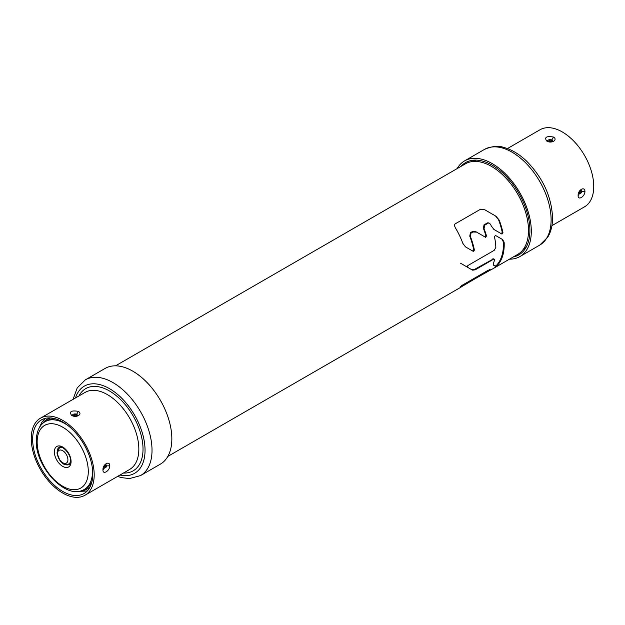<?xml version="1.0" encoding="UTF-8"?>
<svg xmlns="http://www.w3.org/2000/svg" width="625" height="625" viewBox="0 0 625 625"><rect width="100%" height="100%" fill="white"/><g stroke="black" fill="none" stroke-linecap="round" stroke-linejoin="round"><path stroke-width="0.94" d="M457.164 168.594A55.258 31.906 60 0 1 464.602 160.883A55.258 31.906 60 0 1 507.188 175.68A55.258 31.906 60 0 1 531.305 231.289A55.258 31.906 60 0 1 519.859 256.586A55.258 31.906 60 0 1 509.461 259.172M513.273 256.969A53.281 30.766 -120 0 0 518.875 254.875A53.281 30.766 -120 0 0 529.906 230.484A53.281 30.766 -120 0 0 506.648 176.859A53.281 30.766 -120 0 0 465.594 162.586A53.281 30.766 -120 0 0 460.984 166.391M551.922 225.656L584.531 206.828A44.5 25.695 -120 0 0 593.75 186.453A44.5 25.695 -120 0 0 574.328 141.672A44.5 25.695 -120 0 0 540.031 129.75L507.422 148.578M584.961 191.531C584.812 196.828 577.695 200.797 578.125 195.477C577.805 189.914 584.938 185.961 584.961 191.531L581.609 191.531L581.195 192.891L578.398 194.508M581.109 190.414L581.609 191.531M553.492 137.031C546.5 135.898 544.219 137.211 546.656 140.977C551.312 144 558.258 139.961 553.492 137.031L551.82 139.93L552.531 140.922M547.633 141.227C547.633 140.172 548.57 139.633 550.438 139.609L551.82 139.93M171.844 438.828A55.258 31.906 -120 0 0 147.719 383.219A55.258 31.906 -120 0 0 105.141 368.414L85.328 379.852A55.258 31.906 60 0 1 127.906 394.656A55.258 31.906 60 0 1 152.023 450.266A55.258 31.906 60 0 1 140.578 475.562L160.398 464.117A55.258 31.906 -120 0 0 171.844 438.828M109.812 465.852C109.664 471.148 102.555 475.117 102.977 469.805C102.656 464.234 109.797 460.281 109.812 465.852L106.461 465.852L106.047 467.211L103.25 468.828M94.188 474.875A44.5 25.695 60 0 1 84.969 495.25A44.5 25.695 60 0 1 50.672 483.328A44.5 25.695 60 0 1 31.25 438.547A44.5 25.695 60 0 1 40.469 418.172A44.5 25.695 60 0 1 74.758 430.094A44.5 25.695 60 0 1 94.188 474.875M71.508 415.297C76.164 418.328 83.109 414.281 78.344 411.352C71.359 410.219 69.078 411.539 71.508 415.297L72.344 414.922L72.461 415.359M105.961 464.734L106.461 465.852M92.789 474.07A42.531 24.555 -120 0 0 74.227 431.273A42.531 24.555 -120 0 0 41.453 419.883A42.531 24.555 -120 0 0 32.648 439.352A42.531 24.555 -120 0 0 51.211 482.148A42.531 24.555 -120 0 0 83.984 493.539A42.531 24.555 -120 0 0 92.789 474.07M72.484 415.547C72.492 414.492 73.422 413.953 75.289 413.93L76.672 414.25L77.391 415.242M37.148 441.961L37.148 441.945A36.164 20.883 60 0 1 62.711 427.18A36.164 20.883 60 0 1 88.289 471.461L88.289 471.477A36.164 20.883 60 0 1 62.719 486.242A36.164 20.883 60 0 1 37.148 441.961M472.648 251L473.68 249.734A53.281 30.766 -120 0 0 469.766 236.18L470.414 232.711L471.039 233.062L472.914 231.984L472.297 231.625L470.414 232.711M495.43 215.906L498.516 219.688A53.281 30.766 -120 0 1 502.25 232.391L501.234 233.664M488.961 222.922L487.469 222.859L484.047 224.844L483.391 228.312A53.281 30.766 -120 0 1 485.82 235.586L484.859 236.891L475.992 231.766L472.297 231.625M478.391 233.148L484.859 236.891L478.391 233.148M493.609 258.812L474.609 269.352L475.312 269.758L472.633 270.203L467.336 267.141L467.828 265.57L494.211 250.336L495.844 247.43A52.297 30.195 -120 0 0 494.445 236.703L495.438 235.422L501.961 239.188L503.438 242.031A53.281 30.766 -120 0 1 496.68 265.133L495.211 266.141M466.602 266.719L471.914 269.789L474.609 269.352M460.508 263.203L471.914 269.789L460.508 263.203M489.539 269.273L490.305 269.719M460.672 286.867L490.656 269.922L490.086 269.594L487.984 270.375L461.656 285.57L460.398 286.703L461 287.055L488.727 270.672M490.75 269.977L517.68 254.422A52.297 30.195 -120 0 0 525.695 212.523A52.297 30.195 -120 0 0 491.531 166.438A52.297 30.195 -120 0 0 465.383 163.844L115.539 365.828M490.656 269.922L488.844 270.734M461.086 287.102L167.836 456.406M495.438 235.422L502.695 239.609L496.305 235.922L502.695 239.609L504.172 242.453A52.297 30.195 60 0 1 497.234 265.453L495.75 266.453L493.406 265.102L493.453 263.133A52.297 30.195 -120 0 0 494.492 260.117L494.312 259.219L492.547 258.992M475.312 269.758L493.25 259.398M471.039 233.062L470.406 236.555A52.297 30.195 60 0 1 474.398 250.148L473.375 251.422L465.445 246.844L462.82 243.328A52.297 30.195 -120 0 0 455.398 227.883C454.352 225.656 454.266 224.328 455.148 223.891L480.477 209.273L484.852 209.805L496.031 216.258L499.164 220.062A52.297 30.195 60 0 1 502.969 232.812L501.953 234.078L493.914 229.438L491.227 225.891A52.297 30.195 -120 0 0 490.797 224.781L489.586 223.289L487.469 222.859M485.82 235.586L486.516 235.984A52.297 30.195 60 0 0 484.039 228.688L484.664 225.195L488.094 223.219M486.516 235.984L485.562 237.289L476.633 232.133L472.914 231.984M526.336 246.922A50.719 29.281 60 0 1 523.289 249.352M472.578 161.531A50.719 29.281 60 0 1 476.211 160.109M472.633 270.203L466.125 266.445M519.859 256.586L539.672 245.148A55.258 31.906 -120 0 0 551.117 219.852A55.258 31.906 -120 0 0 527 164.242A55.258 31.906 -120 0 0 484.422 149.438L464.602 160.883M578.125 195.477L578.867 194.945L578.547 194.625M580.68 190.641L580.695 190.648A2.07 1.195 -60 0 1 580.984 191.477A2.07 1.195 -60 0 1 580.695 192.664L578.344 194.023M580.695 192.664L581.195 192.891A2.469 1.422 -60 0 0 581.539 191.492A2.469 1.422 -60 0 1 581.539 191.492A2.469 1.422 -60 0 0 581.195 190.492L581 190.453M546.656 140.977L547.836 140.859C549.891 141.641 551.469 141.641 552.578 140.875L552.539 141.039M548.023 141.516L550.375 140.156A2.07 1.195 180 0 1 552.125 141.164L552.172 141.156M552.445 141L552.516 140.812A2.469 1.422 180 0 0 551.82 140.008A2.469 1.422 180 0 0 551.797 140A2.469 1.422 180 0 0 550.438 139.609L550.375 140.156M75.469 397.969A50.32 29.055 60 0 1 114.773 392.156A50.32 29.055 60 0 1 145.047 450.266A50.32 29.055 60 0 1 119.969 475.047M123.469 473.023A47.461 27.398 -120 0 0 143.023 449.094A47.461 27.398 -120 0 0 116.633 396A47.461 27.398 -120 0 0 78.961 395.945M84.969 495.25L129.625 469.469A44.5 25.695 -120 0 0 138.836 449.094A44.5 25.695 -120 0 0 119.414 404.312A44.5 25.695 -120 0 0 85.117 392.391L40.469 418.172M102.977 469.805L103.672 468.836C104.289 466.328 105.07 464.961 106.031 464.727L105.859 464.672M105.578 464.93L105.547 464.977A2.07 1.195 -60 0 1 105.836 465.797A2.07 1.195 -60 0 1 105.547 466.992L103.195 468.352M105.547 466.992L106.047 467.211A2.469 1.422 -60 0 0 106.391 465.812A2.469 1.422 -60 0 0 106.391 465.797A2.469 1.422 -60 0 0 106.047 464.812L105.852 464.781M78.344 411.352L76.672 414.25M72.875 415.836L75.227 414.477A2.07 1.195 180 0 1 76.977 415.484L76.984 415.5M77.297 415.32L77.367 415.133A2.469 1.422 180 0 0 76.672 414.336A2.469 1.422 180 0 0 76.656 414.32A2.469 1.422 180 0 0 75.289 413.93L75.227 414.477M54.344 451.898A11.844 6.836 60 0 1 54.344 451.875A11.844 6.836 -120 0 1 62.711 447.039A11.844 6.836 -120 0 1 71.086 461.523A11.844 6.836 60 0 1 71.086 461.547A11.844 6.836 -120 0 1 62.727 466.383A11.844 6.836 -120 0 1 54.344 451.898M92.227 467.07A39.125 22.586 60 0 1 92.477 471.461L92.477 471.477A39.125 22.586 60 0 1 84.375 489.383C66.344 500.922 35.336 467.055 36.281 440.742C36.484 429.273 41.352 423.578 45.25 421.617A39.125 22.586 60 0 1 68.5 425.969M84.375 489.383L85.977 488.461A39.125 22.586 -120 0 0 92.008 481.477M55.914 418.961A39.125 22.586 -120 0 0 46.852 420.695L45.25 421.617M50.844 417.953A40.109 23.156 -120 0 0 42.57 423.586M90.211 486.656A40.211 23.211 60 0 1 80.914 490.844M42.25 423.891A40.211 23.211 60 0 1 50.531 417.93M81.328 490.719A40.109 23.156 -120 0 0 90.344 486.367M64.945 464.383A9.867 5.695 -120 0 0 69.047 464.453C69.516 464.82 70 463.578 70.508 460.742C71.047 453.883 61.797 444.734 59.18 447.359A9.867 5.695 -120 0 0 57.188 450.945M70.469 461.602A9.328 5.383 60 0 1 68.773 463.984C62.625 465.555 62.953 462.992 60.109 461L56.938 452.906L59.453 447.828A9.328 5.383 60 0 1 62.359 447.555M57.516 453.711A7.352 4.242 60 0 1 62.719 450.711A7.352 4.242 60 0 1 67.914 459.711A7.352 4.242 60 0 1 62.719 462.711A7.352 4.242 60 0 1 57.516 453.711M504.172 242.453L503.438 242.031M496.68 265.133L497.234 265.453M473.68 249.734L474.398 250.148M470.406 236.555L469.766 236.18M499.164 220.062L498.516 219.688M502.25 232.391L502.969 232.812M484.047 224.844L484.664 225.195M484.039 228.688L483.391 228.312M539.672 245.148L547.789 237.109C550.992 231.742 552.578 225.32 552.562 217.836C551.602 196.594 542.844 177.602 526.297 160.852C518.977 153.93 511.398 149.438 503.555 147.375C498.516 145.445 492.141 146.133 484.422 149.438M578.812 194.516C579.43 192.008 580.219 190.633 581.172 190.398L581.008 190.352M547.836 140.859L547.484 140.602L547.609 141.031M140.578 475.562L129.562 478.57L121.445 477.625L117.578 476.422M85.328 379.852L77.211 387.891L73.078 399.344M103.672 468.836L103.719 469.273L103.406 468.953M72.695 415.18C74.742 415.961 76.328 415.969 77.43 415.195L77.391 415.367M76.328 491.477L87.18 491.031M39.414 427.539L41.852 422.219L45.227 418.367M70.055 463.242L68.773 463.984M60.734 447.086L59.453 447.828M475.039 160.094L472.555 161.531M525.758 247.938L523.266 249.375"/></g></svg>
